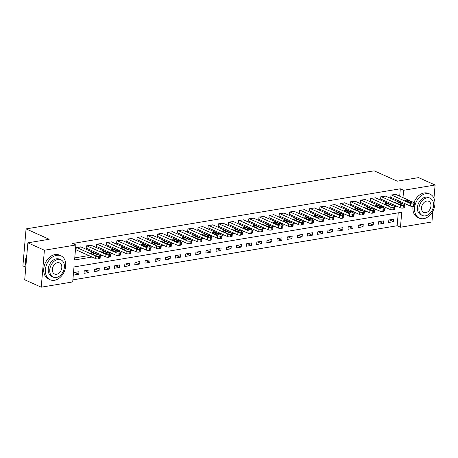 <?xml version="1.0" encoding="UTF-8"?>
<svg xmlns="http://www.w3.org/2000/svg" width="458" height="458" viewBox="0 0 458 458"><rect width="100%" height="100%" fill="white"/><g stroke="black" fill="none" stroke-linecap="round" stroke-linejoin="round"><path stroke-width="0.69" d="M25.791 267.163L22.9 265.863L26.066 228.908L374.129 170.811L397.258 181.173L418.578 177.612L435.1 185.015L433.966 198.245M432.856 211.224L431.934 221.975L400.458 227.231L401.74 212.249L73.99 266.951L72.707 281.933L41.231 287.189L44.397 250.228L75.873 244.978L74.591 259.961L92.127 257.03M72.879 279.872L397.149 225.748L400.458 227.231M44.397 250.228L27.875 242.826L24.709 279.786L41.231 287.189M397.149 225.748L398.26 212.827M393.714 219.187L388.836 220L388.624 222.496L393.496 221.683L393.714 219.187M383.558 220.882L378.686 221.695L378.468 224.191L383.346 223.378L383.558 220.882M373.402 222.577L368.53 223.389L368.318 225.886L373.19 225.073L373.402 222.577M363.251 224.271L358.379 225.084L358.162 227.58L363.039 226.767L363.251 224.271M353.095 225.966L348.223 226.779L348.011 229.275L352.883 228.462L353.095 225.966M342.945 227.66L338.073 228.473L337.855 230.969L342.733 230.156L342.945 227.66M332.789 229.355L327.917 230.168L327.705 232.664L332.577 231.851L332.789 229.355M322.638 231.05L317.766 231.863L317.549 234.359L322.426 233.546L322.638 231.05M312.482 232.744L307.61 233.557L307.398 236.053L312.27 235.24L312.482 232.744M302.332 234.439L297.46 235.252L297.242 237.748L302.114 236.935L302.332 234.439M292.175 236.133L287.303 236.946L287.092 239.442L291.964 238.629L292.175 236.133M282.025 237.828L277.153 238.641L276.935 241.137L281.807 240.324L282.025 237.828M271.869 239.523L266.997 240.335L266.785 242.832L271.657 242.019L271.869 239.523M261.718 241.217L256.846 242.03L256.629 244.526L261.501 243.713L261.718 241.217M251.562 242.912L246.69 243.725L246.478 246.221L251.35 245.408L251.562 242.912M241.412 244.606L236.534 245.419L236.322 247.915L241.194 247.102L241.412 244.606M231.256 246.301L226.384 247.114L226.172 249.61L231.044 248.797L231.256 246.301M221.105 247.996L216.228 248.809L216.016 251.305L220.888 250.492L221.105 247.996M210.949 249.69L206.077 250.503L205.865 252.999L210.737 252.186L210.949 249.69M200.799 251.385L195.921 252.198L195.709 254.694L200.581 253.881L200.799 251.385M190.643 253.079L185.771 253.892L185.553 256.388L190.431 255.575L190.643 253.079M180.492 254.774L175.614 255.587L175.403 258.083L180.275 257.27L180.492 254.774M170.336 256.469L165.464 257.281L165.246 259.778L170.124 258.965L170.336 256.469M160.186 258.163L155.308 258.976L155.096 261.472L159.968 260.659L160.186 258.163M150.029 259.858L145.157 260.671L144.94 263.167L149.818 262.354L150.029 259.858M139.879 261.552L135.001 262.365L134.789 264.861L139.661 264.048L139.879 261.552M129.723 263.247L124.851 264.06L124.633 266.556L129.511 265.743L129.723 263.247M119.572 264.942L114.695 265.755L114.483 268.251L119.355 267.438L119.572 264.942M109.416 266.636L104.544 267.449L104.327 269.951L109.204 269.132L109.416 266.636M99.266 268.331L94.388 269.144L94.176 271.646L99.048 270.827L99.266 268.331M89.11 270.025L84.238 270.838L84.02 273.34L88.898 272.521L89.11 270.025M78.953 271.72L74.082 272.533L73.87 275.035L78.742 274.216L78.953 271.72M399.685 196.179L400.321 188.788L72.57 243.496L75.873 244.978M74.763 257.9L88.823 255.553M97.102 254.167L98.98 253.858M107.258 252.472L109.13 252.163M117.408 250.778L119.286 250.469M127.564 249.083L129.437 248.774M137.715 247.389L139.593 247.08M147.871 245.694L149.743 245.385M158.021 243.999L159.899 243.69M168.178 242.305L170.05 241.996M178.328 240.61L180.206 240.301M188.484 238.916L190.356 238.607M198.635 237.221L200.512 236.912M208.791 235.526L210.663 235.217M218.941 233.832L220.819 233.523M229.097 232.137L230.969 231.828M239.248 230.443L241.126 230.134M249.404 228.748L251.276 228.433M259.554 227.054L261.432 226.739M269.71 225.359L271.583 225.044M279.861 223.664L281.739 223.349M290.017 221.97L291.895 221.655M300.173 220.275L302.045 219.96M310.324 218.581L312.201 218.266M320.48 216.886L322.352 216.571M330.63 215.191L332.508 214.876M340.786 213.497L342.658 213.182M350.937 211.802L352.815 211.487M361.093 210.108L362.965 209.793M371.243 208.413L373.121 208.098M381.4 206.718L383.272 206.403M391.55 205.024L393.428 204.709M399.17 202.196L399.267 201.085M395.832 194.455L390.977 195.028L390.766 197.524L391.172 197.455M385.676 196.15L380.827 196.722L380.609 199.219L381.016 199.15M375.526 197.845L370.671 198.417L370.459 200.913L370.865 200.844M365.37 199.539L360.52 200.112L360.303 202.608L360.709 202.539M355.219 201.234L350.364 201.806L350.152 204.302L350.559 204.234M345.063 202.928L340.214 203.501L339.996 205.997L340.403 205.928M334.913 204.623L330.058 205.195L329.846 207.692L330.252 207.623M324.756 206.318L319.907 206.89L319.69 209.386L320.096 209.317M314.606 208.012L309.751 208.585L309.539 211.081L309.946 211.012M304.45 209.707L299.601 210.279L299.383 212.775L299.79 212.707M294.299 211.401L289.445 211.974L289.233 214.47L289.639 214.401M284.143 213.096L279.288 213.668L279.077 216.165L279.483 216.096M273.993 214.791L269.138 215.363L268.926 217.859L269.333 217.79M263.837 216.485L258.982 217.058L258.77 219.554L259.176 219.485M253.686 218.18L248.831 218.752L248.62 221.248L249.02 221.18M243.53 219.874L238.675 220.447L238.463 222.943L238.87 222.874M233.38 221.569L228.525 222.141L228.313 224.638L228.714 224.569M223.223 223.264L218.369 223.836L218.157 226.332L218.563 226.263M213.073 224.958L208.218 225.531L208.001 228.027L208.407 227.958M202.917 226.653L198.062 227.225L197.85 229.721L198.257 229.653M192.766 228.347L187.912 228.92L187.694 231.416L188.101 231.353M182.61 230.042L177.756 230.614L177.544 233.111L177.95 233.048M172.454 231.737L167.605 232.309L167.388 234.805L167.794 234.742M162.304 233.431L157.449 234.004L157.237 236.5L157.644 236.437M152.148 235.126L147.299 235.698L147.081 238.194L147.487 238.131M141.997 236.82L137.142 237.393L136.931 239.889L137.337 239.826M131.841 238.515L126.992 239.087L126.774 241.584L127.181 241.521M121.691 240.21L116.836 240.782L116.624 243.278L117.03 243.215M111.534 241.904L106.685 242.477L106.468 244.973L106.874 244.91M101.384 243.599L96.529 244.171L96.317 246.673L96.724 246.604M91.228 245.293L86.379 245.866L86.161 248.368L86.568 248.299M81.077 246.988L76.223 247.56L76.011 250.062L76.417 249.994M27.875 242.826L49.201 239.271L26.066 228.908M400.321 188.788L403.624 190.27L435.1 185.015M402.473 203.673L402.571 202.562M402.988 197.661L403.624 190.27M100.256 255.673L102.283 255.335M110.412 253.978L112.433 253.64M120.569 252.284L122.589 251.946M130.719 250.589L132.74 250.251M140.875 248.894L142.896 248.557M151.026 247.2L153.046 246.862M161.182 245.505L163.203 245.167M171.332 243.811L173.353 243.473M181.488 242.116L183.509 241.778M191.639 240.421L193.665 240.084M201.795 238.727L203.816 238.389M211.945 237.032L213.972 236.694M222.101 235.338L224.122 235M232.252 233.643L234.278 233.305M242.408 231.948L244.429 231.611M252.558 230.254L254.585 229.916M262.715 228.559L264.735 228.221M272.865 226.865L274.892 226.527M283.021 225.17L285.042 224.832M293.172 223.475L295.198 223.138M303.328 221.781L305.349 221.443M313.478 220.086L315.505 219.748M323.634 218.392L325.655 218.054M333.785 216.697L335.811 216.359M343.941 215.002L345.962 214.665M354.091 213.308L356.118 212.97M364.247 211.613L366.268 211.275M374.398 209.919L376.424 209.581M384.554 208.224L386.575 207.886M394.704 206.529L396.731 206.192M389.495 219.892L393.496 221.683M74.74 272.424L78.742 274.216M84.89 270.73L88.898 272.521M95.046 269.035L99.048 270.827M105.197 267.34L109.204 269.132M115.353 265.646L119.355 267.438M125.503 263.951L129.511 265.743M135.66 262.257L139.661 264.048M145.816 260.562L149.818 262.354M155.966 258.867L159.968 260.659M166.122 257.173L170.124 258.965M176.273 255.478L180.275 257.27M186.429 253.784L190.431 255.575M196.579 252.089L200.581 253.881M206.735 250.394L210.737 252.186M216.886 248.7L220.888 250.492M227.042 247.005L231.044 248.797M237.192 245.311L241.194 247.102M247.349 243.616L251.35 245.408M257.499 241.921L261.501 243.713M267.655 240.227L271.657 242.019M277.806 238.532L281.807 240.324M287.962 236.838L291.964 238.629M298.112 235.143L302.114 236.935M308.268 233.448L312.27 235.24M318.419 231.754L322.426 233.546M328.575 230.059L332.577 231.851M338.725 228.365L342.733 230.156M348.882 226.67L352.883 228.462M359.032 224.975L363.039 226.767M369.188 223.281L373.19 225.073M379.339 221.586L383.346 223.378M395.449 194.278L414.61 202.865A2.101 0.63 4.9 0 1 415.08 203.318A2.101 0.63 4.9 0 1 414.307 203.73L413.494 203.867A2.101 0.63 4.9 0 1 410.551 203.547L391.384 194.959M390.783 197.284L410.334 206.043L410.551 203.547M411.502 201.921A1.683 0.504 -175.1 0 1 411.874 202.281A1.683 0.504 -175.1 0 1 410.74 202.659A1.683 0.504 -175.1 0 1 408.902 202.356L405.731 200.936A1.683 0.504 -175.1 0 1 405.353 200.575A1.683 0.504 -175.1 0 1 406.486 200.198A1.683 0.504 -175.1 0 1 408.33 200.501L411.502 201.921L411.444 202.573M415.08 203.318L414.868 205.814A2.101 0.63 -175.1 0 1 414.095 206.226L413.282 206.363A2.101 0.63 -175.1 0 1 410.334 206.043M385.293 195.978L404.46 204.56A2.101 0.63 4.9 0 1 404.929 205.012A2.101 0.63 4.9 0 1 404.156 205.424L403.343 205.562A2.101 0.63 4.9 0 1 400.395 205.241L381.233 196.654M380.632 198.978L400.183 207.737L400.395 205.241M401.345 203.615A1.683 0.504 -175.1 0 1 401.723 203.976A1.683 0.504 -175.1 0 1 400.59 204.354A1.683 0.504 -175.1 0 1 398.746 204.05L395.575 202.631A1.683 0.504 -175.1 0 1 395.202 202.27A1.683 0.504 -175.1 0 1 396.336 201.892A1.683 0.504 -175.1 0 1 398.174 202.196L401.345 203.615L401.294 204.268M404.929 205.012L404.712 207.508A2.101 0.63 -175.1 0 1 403.939 207.921L403.126 208.058A2.101 0.63 -175.1 0 1 400.183 207.737M375.136 197.673L394.304 206.255A2.101 0.63 4.9 0 1 394.773 206.707A2.101 0.63 4.9 0 1 394 207.119L393.187 207.256A2.101 0.63 4.9 0 1 390.245 206.936L371.077 198.348M370.476 200.673L390.027 209.432L390.245 206.936M391.195 205.31A1.683 0.504 -175.1 0 1 391.567 205.671A1.683 0.504 -175.1 0 1 390.434 206.048A1.683 0.504 -175.1 0 1 388.596 205.745L385.424 204.325A1.683 0.504 -175.1 0 1 385.046 203.965A1.683 0.504 -175.1 0 1 386.18 203.587A1.683 0.504 -175.1 0 1 388.023 203.89L391.195 205.31L391.138 205.963M394.773 206.707L394.561 209.203A2.101 0.63 -175.1 0 1 393.788 209.615L392.975 209.753A2.101 0.63 -175.1 0 1 390.027 209.432M364.986 199.367L384.153 207.949A2.101 0.63 4.9 0 1 384.617 208.401A2.101 0.63 4.9 0 1 383.85 208.814L383.037 208.951A2.101 0.63 4.9 0 1 380.088 208.63L360.927 200.043M360.326 202.367L379.877 211.127L380.088 208.63M381.039 207.005A1.683 0.504 -175.1 0 1 381.417 207.365A1.683 0.504 -175.1 0 1 380.283 207.743A1.683 0.504 -175.1 0 1 378.44 207.44L375.268 206.02A1.683 0.504 -175.1 0 1 374.896 205.659A1.683 0.504 -175.1 0 1 376.029 205.281A1.683 0.504 -175.1 0 1 377.867 205.585L381.039 207.005L380.987 207.657M384.617 208.401L384.405 210.898A2.101 0.63 -175.1 0 1 383.632 211.31L382.819 211.447A2.101 0.63 -175.1 0 1 379.877 211.127M354.83 201.062L373.997 209.644A2.101 0.63 4.9 0 1 374.467 210.096A2.101 0.63 4.9 0 1 373.694 210.508L372.881 210.646A2.101 0.63 4.9 0 1 369.938 210.325L350.771 201.738M350.17 204.062L369.72 212.821L369.938 210.325M370.888 208.705A1.683 0.504 -175.1 0 1 371.261 209.06A1.683 0.504 -175.1 0 1 370.127 209.438A1.683 0.504 -175.1 0 1 368.289 209.134L365.118 207.714A1.683 0.504 -175.1 0 1 364.74 207.354A1.683 0.504 -175.1 0 1 365.873 206.976A1.683 0.504 -175.1 0 1 367.717 207.279L370.888 208.705L370.831 209.352M374.467 210.096L374.255 212.592A2.101 0.63 -175.1 0 1 373.482 213.004L372.669 213.142A2.101 0.63 -175.1 0 1 369.72 212.821M423.667 218.666A13.133 9.515 114.1 0 0 434.396 207.308A13.133 9.515 114.1 0 0 430.108 194.198A13.133 9.515 114.1 0 0 425.808 193.694A13.133 9.515 114.1 0 0 415.074 205.058A13.133 9.515 114.1 0 0 419.368 218.168A13.133 9.515 114.1 0 0 423.667 218.666M430.108 194.198L428.453 193.453A13.133 9.515 114.1 0 0 424.154 192.955A13.133 9.515 114.1 0 0 413.975 202.585M422.39 215.489L420.868 214.813A9.458 6.853 -65.9 0 1 417.782 205.373A9.458 6.853 -65.9 0 1 425.505 197.192A9.458 6.853 -65.9 0 1 428.602 197.553L430.119 198.234A9.458 6.853 114.1 0 0 427.028 197.873A9.458 6.853 114.1 0 0 419.299 206.054A9.458 6.853 114.1 0 0 422.39 215.489A9.458 6.853 114.1 0 0 425.488 215.85A9.458 6.853 114.1 0 0 433.211 207.674A9.458 6.853 114.1 0 0 430.119 198.234M426.753 201.068A6.091 4.414 114.1 0 0 421.772 206.34A6.091 4.414 114.1 0 0 423.765 212.426A6.091 4.414 114.1 0 0 425.757 212.655A6.091 4.414 114.1 0 0 430.738 207.382A6.091 4.414 114.1 0 0 428.745 201.302A6.091 4.414 114.1 0 0 426.753 201.068M413.013 206.398A13.133 9.515 114.1 0 0 417.713 217.424L419.368 218.168M54.491 280.285A13.133 9.515 114.1 0 0 65.219 268.926A13.133 9.515 114.1 0 0 60.925 255.816A13.133 9.515 114.1 0 0 56.632 255.312A13.133 9.515 114.1 0 0 45.897 266.676A13.133 9.515 114.1 0 0 50.191 279.786A13.133 9.515 114.1 0 0 54.491 280.285M60.925 255.816L59.277 255.077A13.133 9.515 114.1 0 0 54.977 254.574A13.133 9.515 114.1 0 0 44.249 265.932A13.133 9.515 114.1 0 0 48.537 279.048L50.191 279.786M53.214 277.113L51.691 276.432A9.458 6.853 -65.9 0 1 48.605 266.991A9.458 6.853 -65.9 0 1 56.328 258.81A9.458 6.853 -65.9 0 1 59.425 259.171L60.943 259.852A9.458 6.853 114.1 0 0 57.851 259.491A9.458 6.853 114.1 0 0 50.122 267.672A9.458 6.853 114.1 0 0 53.214 277.113A9.458 6.853 114.1 0 0 56.305 277.474A9.458 6.853 114.1 0 0 64.034 269.293A9.458 6.853 114.1 0 0 60.943 259.852M57.576 262.686A6.091 4.414 114.1 0 0 52.596 267.959A6.091 4.414 114.1 0 0 54.588 274.044A6.091 4.414 114.1 0 0 56.58 274.273A6.091 4.414 114.1 0 0 61.561 269.006A6.091 4.414 114.1 0 0 59.569 262.921A6.091 4.414 114.1 0 0 57.576 262.686M26.816 255.198A13.133 9.515 114.1 0 0 25.923 265.6M344.679 202.757L363.847 211.338A2.101 0.63 4.9 0 1 364.31 211.791A2.101 0.63 4.9 0 1 363.543 212.203L362.73 212.34A2.101 0.63 4.9 0 1 359.782 212.02L340.62 203.432M340.019 205.756L359.57 214.516L359.782 212.02M360.732 210.399A1.683 0.504 -175.1 0 1 361.11 210.76A1.683 0.504 -175.1 0 1 359.977 211.132A1.683 0.504 -175.1 0 1 358.133 210.829L354.961 209.409A1.683 0.504 -175.1 0 1 354.589 209.048A1.683 0.504 -175.1 0 1 355.723 208.671A1.683 0.504 -175.1 0 1 357.561 208.974L360.732 210.399L360.675 211.046M364.31 211.791L364.099 214.287A2.101 0.63 -175.1 0 1 363.326 214.699L362.513 214.836A2.101 0.63 -175.1 0 1 359.57 214.516M334.523 204.451L353.69 213.033A2.101 0.63 4.9 0 1 354.16 213.485A2.101 0.63 4.9 0 1 353.387 213.897L352.574 214.035A2.101 0.63 4.9 0 1 349.631 213.714L330.464 205.127M329.863 207.451L349.414 216.21L349.631 213.714M350.582 212.094A1.683 0.504 -175.1 0 1 350.954 212.455A1.683 0.504 -175.1 0 1 349.82 212.827A1.683 0.504 -175.1 0 1 347.983 212.523L344.811 211.104A1.683 0.504 -175.1 0 1 344.433 210.743A1.683 0.504 -175.1 0 1 345.567 210.365A1.683 0.504 -175.1 0 1 347.41 210.669L350.582 212.094L350.525 212.741M354.16 213.485L353.948 215.981A2.101 0.63 -175.1 0 1 353.175 216.394L352.362 216.531A2.101 0.63 -175.1 0 1 349.414 216.21M324.373 206.146L343.534 214.728A2.101 0.63 4.9 0 1 344.004 215.18A2.101 0.63 4.9 0 1 343.237 215.592L342.424 215.729A2.101 0.63 4.9 0 1 339.475 215.409L320.314 206.821M319.713 209.146L339.264 217.905L339.475 215.409M340.426 213.789A1.683 0.504 -175.1 0 1 340.804 214.149A1.683 0.504 -175.1 0 1 339.67 214.521A1.683 0.504 -175.1 0 1 337.827 214.218L334.655 212.798A1.683 0.504 -175.1 0 1 334.283 212.438A1.683 0.504 -175.1 0 1 335.416 212.06A1.683 0.504 -175.1 0 1 337.254 212.363L340.426 213.789L340.368 214.436M344.004 215.18L343.792 217.676A2.101 0.63 -175.1 0 1 343.019 218.088L342.206 218.226A2.101 0.63 -175.1 0 1 339.264 217.905M314.217 207.84L333.384 216.422A2.101 0.63 4.9 0 1 333.853 216.874A2.101 0.63 4.9 0 1 333.08 217.287L332.268 217.424A2.101 0.63 4.9 0 1 329.325 217.103L310.158 208.516M309.556 210.84L329.107 219.6L329.325 217.103M330.275 215.483A1.683 0.504 -175.1 0 1 330.647 215.844A1.683 0.504 -175.1 0 1 329.514 216.216A1.683 0.504 -175.1 0 1 327.676 215.913L324.504 214.493A1.683 0.504 -175.1 0 1 324.127 214.132A1.683 0.504 -175.1 0 1 325.26 213.754A1.683 0.504 -175.1 0 1 327.104 214.058L330.275 215.483L330.218 216.13M333.853 216.874L333.636 219.371A2.101 0.63 -175.1 0 1 332.869 219.783L332.056 219.92A2.101 0.63 -175.1 0 1 329.107 219.6M304.066 209.535L323.228 218.117A2.101 0.63 4.9 0 1 323.697 218.569A2.101 0.63 4.9 0 1 322.93 218.981L322.117 219.119A2.101 0.63 4.9 0 1 319.169 218.798L300.001 210.211M299.406 212.535L318.957 221.294L319.169 218.798M320.119 217.178A1.683 0.504 -175.1 0 1 320.497 217.539A1.683 0.504 -175.1 0 1 319.363 217.911A1.683 0.504 -175.1 0 1 317.52 217.607L314.348 216.187A1.683 0.504 -175.1 0 1 313.976 215.827A1.683 0.504 -175.1 0 1 315.11 215.455A1.683 0.504 -175.1 0 1 316.947 215.752L320.119 217.178L320.062 217.825M323.697 218.569L323.485 221.065A2.101 0.63 -175.1 0 1 322.713 221.477L321.9 221.615A2.101 0.63 -175.1 0 1 318.957 221.294M293.91 211.23L313.077 219.811A2.101 0.63 4.9 0 1 313.547 220.264A2.101 0.63 4.9 0 1 312.774 220.676L311.961 220.813A2.101 0.63 4.9 0 1 309.018 220.493L289.851 211.905M289.25 214.23L308.801 222.989L309.018 220.493M309.969 218.872A1.683 0.504 -175.1 0 1 310.341 219.233A1.683 0.504 -175.1 0 1 309.207 219.605A1.683 0.504 -175.1 0 1 307.37 219.302L304.198 217.882A1.683 0.504 -175.1 0 1 303.82 217.521A1.683 0.504 -175.1 0 1 304.954 217.149A1.683 0.504 -175.1 0 1 306.797 217.447L309.969 218.872L309.911 219.519M313.547 220.264L313.329 222.76A2.101 0.63 -175.1 0 1 312.562 223.172L311.749 223.309A2.101 0.63 -175.1 0 1 308.801 222.989M283.76 212.924L302.921 221.512A2.101 0.63 4.9 0 1 303.391 221.958A2.101 0.63 4.9 0 1 302.624 222.37L301.811 222.508A2.101 0.63 4.9 0 1 298.862 222.187L279.695 213.6M279.099 215.924L298.65 224.683L298.862 222.187M299.813 220.567A1.683 0.504 -175.1 0 1 300.19 220.928A1.683 0.504 -175.1 0 1 299.057 221.3A1.683 0.504 -175.1 0 1 297.213 220.996L294.042 219.577A1.683 0.504 -175.1 0 1 293.67 219.216A1.683 0.504 -175.1 0 1 294.803 218.844A1.683 0.504 -175.1 0 1 296.641 219.142L299.813 220.567L299.755 221.22M303.391 221.958L303.179 224.454A2.101 0.63 -175.1 0 1 302.406 224.872L301.593 225.004A2.101 0.63 -175.1 0 1 298.65 224.683M273.603 214.619L292.771 223.206A2.101 0.63 4.9 0 1 293.24 223.653A2.101 0.63 4.9 0 1 292.467 224.065L291.654 224.202A2.101 0.63 4.9 0 1 288.706 223.882L269.544 215.294M268.943 217.619L288.494 226.378L288.706 223.882M289.662 222.262A1.683 0.504 -175.1 0 1 290.034 222.622A1.683 0.504 -175.1 0 1 288.901 222.994A1.683 0.504 -175.1 0 1 287.063 222.691L283.891 221.271A1.683 0.504 -175.1 0 1 283.513 220.911A1.683 0.504 -175.1 0 1 284.647 220.538A1.683 0.504 -175.1 0 1 286.49 220.836L289.662 222.262L289.605 222.914M293.24 223.653L293.023 226.149A2.101 0.63 -175.1 0 1 292.256 226.567L291.443 226.699A2.101 0.63 -175.1 0 1 288.494 226.378M263.453 216.313L282.615 224.901A2.101 0.63 4.9 0 1 283.084 225.347A2.101 0.63 4.9 0 1 282.311 225.76L281.504 225.897A2.101 0.63 4.9 0 1 278.556 225.576L259.388 216.989M258.793 219.313L278.344 228.073L278.556 225.576M279.506 223.956A1.683 0.504 -175.1 0 1 279.884 224.317A1.683 0.504 -175.1 0 1 278.75 224.689A1.683 0.504 -175.1 0 1 276.907 224.386L273.735 222.966A1.683 0.504 -175.1 0 1 273.357 222.605A1.683 0.504 -175.1 0 1 274.497 222.233A1.683 0.504 -175.1 0 1 276.334 222.531L279.506 223.956L279.449 224.609M283.084 225.347L282.872 227.844A2.101 0.63 -175.1 0 1 282.099 228.261L281.286 228.393A2.101 0.63 -175.1 0 1 278.344 228.073M253.297 218.008L272.464 226.596A2.101 0.63 4.9 0 1 272.934 227.042A2.101 0.63 4.9 0 1 272.161 227.454L271.348 227.592A2.101 0.63 4.9 0 1 268.399 227.271L249.238 218.684M248.637 221.008L268.188 229.767L268.399 227.271M269.356 225.651A1.683 0.504 -175.1 0 1 269.728 226.012A1.683 0.504 -175.1 0 1 268.594 226.384A1.683 0.504 -175.1 0 1 266.756 226.08L263.585 224.66A1.683 0.504 -175.1 0 1 263.207 224.3A1.683 0.504 -175.1 0 1 264.34 223.928A1.683 0.504 -175.1 0 1 266.184 224.225L269.356 225.651L269.298 226.304M272.934 227.042L272.716 229.538A2.101 0.63 -175.1 0 1 271.949 229.956L271.136 230.088A2.101 0.63 -175.1 0 1 268.188 229.767M243.146 219.703L262.308 228.29A2.101 0.63 4.9 0 1 262.778 228.737A2.101 0.63 4.9 0 1 262.005 229.149L261.197 229.286A2.101 0.63 4.9 0 1 258.249 228.966L239.082 220.378M238.486 222.703L258.037 231.462L258.249 228.966M259.199 227.345A1.683 0.504 -175.1 0 1 259.577 227.706A1.683 0.504 -175.1 0 1 258.444 228.078A1.683 0.504 -175.1 0 1 256.6 227.781L253.429 226.355A1.683 0.504 -175.1 0 1 253.051 225.994A1.683 0.504 -175.1 0 1 254.19 225.622A1.683 0.504 -175.1 0 1 256.028 225.92L259.199 227.345L259.142 227.998M262.778 228.737L262.566 231.238A2.101 0.63 -175.1 0 1 261.793 231.651L260.98 231.782A2.101 0.63 -175.1 0 1 258.037 231.462M232.99 221.397L252.158 229.985A2.101 0.63 4.9 0 1 252.627 230.431A2.101 0.63 4.9 0 1 251.854 230.843L251.041 230.981A2.101 0.63 4.9 0 1 248.093 230.66L228.931 222.073M228.33 224.397L247.881 233.156L248.093 230.66M249.049 229.04A1.683 0.504 -175.1 0 1 249.421 229.401A1.683 0.504 -175.1 0 1 248.288 229.773A1.683 0.504 -175.1 0 1 246.45 229.475L243.272 228.05A1.683 0.504 -175.1 0 1 242.9 227.689A1.683 0.504 -175.1 0 1 244.034 227.317A1.683 0.504 -175.1 0 1 245.872 227.62L249.049 229.04L248.992 229.693M252.627 230.431L252.41 232.933A2.101 0.63 -175.1 0 1 251.642 233.345L250.829 233.477A2.101 0.63 -175.1 0 1 247.881 233.156M222.84 223.092L242.001 231.679A2.101 0.63 4.9 0 1 242.471 232.126A2.101 0.63 4.9 0 1 241.698 232.538L240.891 232.675A2.101 0.63 4.9 0 1 237.942 232.355L218.775 223.767M218.18 226.092L237.731 234.851L237.942 232.355M238.893 230.735A1.683 0.504 -175.1 0 1 239.271 231.095A1.683 0.504 -175.1 0 1 238.137 231.467A1.683 0.504 -175.1 0 1 236.294 231.17L233.122 229.744A1.683 0.504 -175.1 0 1 232.744 229.384A1.683 0.504 -175.1 0 1 233.878 229.011A1.683 0.504 -175.1 0 1 235.721 229.315L238.893 230.735L238.836 231.387M242.471 232.126L242.259 234.628A2.101 0.63 -175.1 0 1 241.486 235.04L240.673 235.172A2.101 0.63 -175.1 0 1 237.731 234.851M212.684 224.786L231.851 233.374A2.101 0.63 4.9 0 1 232.321 233.82A2.101 0.63 4.9 0 1 231.548 234.233L230.735 234.37A2.101 0.63 4.9 0 1 227.786 234.049L208.625 225.462M208.024 227.786L227.574 236.546L227.786 234.049M228.742 232.429A1.683 0.504 -175.1 0 1 229.114 232.79A1.683 0.504 -175.1 0 1 227.981 233.162A1.683 0.504 -175.1 0 1 226.143 232.864L222.966 231.439A1.683 0.504 -175.1 0 1 222.594 231.078A1.683 0.504 -175.1 0 1 223.727 230.706A1.683 0.504 -175.1 0 1 225.565 231.009L228.742 232.429L228.685 233.082M232.321 233.82L232.103 236.322A2.101 0.63 -175.1 0 1 231.33 236.734L230.523 236.866A2.101 0.63 -175.1 0 1 227.574 236.546M202.533 226.481L221.695 235.069A2.101 0.63 4.9 0 1 222.164 235.515A2.101 0.63 4.9 0 1 221.391 235.927L220.579 236.065A2.101 0.63 4.9 0 1 217.636 235.744L198.469 227.157M197.873 229.481L217.418 238.24L217.636 235.744M218.586 234.124A1.683 0.504 -175.1 0 1 218.964 234.485A1.683 0.504 -175.1 0 1 217.825 234.857A1.683 0.504 -175.1 0 1 215.987 234.559L212.815 233.133A1.683 0.504 -175.1 0 1 212.438 232.773A1.683 0.504 -175.1 0 1 213.571 232.401A1.683 0.504 -175.1 0 1 215.415 232.704L218.586 234.124L218.529 234.777M222.164 235.515L221.953 238.017A2.101 0.63 -175.1 0 1 221.18 238.429L220.367 238.561A2.101 0.63 -175.1 0 1 217.418 238.24M192.377 228.176L211.544 236.763A2.101 0.63 4.9 0 1 212.014 237.21A2.101 0.63 4.9 0 1 211.241 237.622L210.428 237.759A2.101 0.63 4.9 0 1 207.48 237.439L188.318 228.851M187.717 231.175L207.268 239.935L207.48 237.439M208.43 235.818A1.683 0.504 -175.1 0 1 208.808 236.179A1.683 0.504 -175.1 0 1 207.674 236.551A1.683 0.504 -175.1 0 1 205.831 236.254L202.659 234.828A1.683 0.504 -175.1 0 1 202.287 234.467A1.683 0.504 -175.1 0 1 203.421 234.095A1.683 0.504 -175.1 0 1 205.258 234.399L208.43 235.818L208.379 236.471M212.014 237.21L211.796 239.711A2.101 0.63 -175.1 0 1 211.024 240.124L210.216 240.255A2.101 0.63 -175.1 0 1 207.268 239.935M182.227 229.87L201.388 238.458A2.101 0.63 4.9 0 1 201.858 238.904A2.101 0.63 4.9 0 1 201.085 239.322L200.272 239.454A2.101 0.63 4.9 0 1 197.329 239.133L178.162 230.546M177.567 232.87L197.112 241.629L197.329 239.133M198.28 237.513A1.683 0.504 -175.1 0 1 198.657 237.874A1.683 0.504 -175.1 0 1 197.518 238.246A1.683 0.504 -175.1 0 1 195.681 237.948L192.509 236.523A1.683 0.504 -175.1 0 1 192.131 236.162A1.683 0.504 -175.1 0 1 193.265 235.79A1.683 0.504 -175.1 0 1 195.108 236.093L198.28 237.513L198.222 238.166M201.858 238.904L201.646 241.406A2.101 0.63 -175.1 0 1 200.873 241.818L200.06 241.95A2.101 0.63 -175.1 0 1 197.112 241.629M172.071 231.565L191.238 240.152A2.101 0.63 4.9 0 1 191.707 240.599A2.101 0.63 4.9 0 1 190.934 241.017L190.122 241.148A2.101 0.63 4.9 0 1 187.173 240.828L168.012 232.24M167.41 234.565L186.961 243.324L187.173 240.828M188.124 239.208A1.683 0.504 -175.1 0 1 188.501 239.568A1.683 0.504 -175.1 0 1 187.368 239.946A1.683 0.504 -175.1 0 1 185.524 239.643L182.353 238.217A1.683 0.504 -175.1 0 1 181.981 237.857A1.683 0.504 -175.1 0 1 183.114 237.484A1.683 0.504 -175.1 0 1 184.952 237.788L188.124 239.208L188.072 239.86M191.707 240.599L191.49 243.101A2.101 0.63 -175.1 0 1 190.717 243.513L189.91 243.645A2.101 0.63 -175.1 0 1 186.961 243.324M161.92 233.259L181.082 241.847A2.101 0.63 4.9 0 1 181.551 242.293A2.101 0.63 4.9 0 1 180.778 242.711L179.965 242.843A2.101 0.63 4.9 0 1 177.023 242.522L157.855 233.935M157.254 236.259L176.805 245.019L177.023 242.522M177.973 240.902A1.683 0.504 -175.1 0 1 178.345 241.263A1.683 0.504 -175.1 0 1 177.212 241.641A1.683 0.504 -175.1 0 1 175.374 241.337L172.202 239.912A1.683 0.504 -175.1 0 1 171.824 239.551A1.683 0.504 -175.1 0 1 172.958 239.179A1.683 0.504 -175.1 0 1 174.801 239.482L177.973 240.902L177.916 241.555M181.551 242.293L181.339 244.795A2.101 0.63 -175.1 0 1 180.566 245.207L179.754 245.339A2.101 0.63 -175.1 0 1 176.805 245.019M151.764 234.954L170.931 243.541A2.101 0.63 4.9 0 1 171.401 243.988A2.101 0.63 4.9 0 1 170.628 244.406L169.815 244.538A2.101 0.63 4.9 0 1 166.867 244.217L147.705 235.63M147.104 237.954L166.655 246.713L166.867 244.217M167.817 242.597A1.683 0.504 -175.1 0 1 168.195 242.958A1.683 0.504 -175.1 0 1 167.061 243.335A1.683 0.504 -175.1 0 1 165.218 243.032L162.046 241.606A1.683 0.504 -175.1 0 1 161.674 241.246A1.683 0.504 -175.1 0 1 162.808 240.874A1.683 0.504 -175.1 0 1 164.645 241.177L167.817 242.597L167.765 243.25M171.401 243.988L171.183 246.49A2.101 0.63 -175.1 0 1 170.41 246.902L169.603 247.034A2.101 0.63 -175.1 0 1 166.655 246.713M141.614 236.649L160.775 245.236A2.101 0.63 4.9 0 1 161.245 245.688A2.101 0.63 4.9 0 1 160.472 246.101L159.659 246.232A2.101 0.63 4.9 0 1 156.716 245.912L137.549 237.324M136.948 239.649L156.499 248.408L156.716 245.912M157.666 244.291A1.683 0.504 -175.1 0 1 158.039 244.652A1.683 0.504 -175.1 0 1 156.905 245.03A1.683 0.504 -175.1 0 1 155.067 244.727L151.896 243.301A1.683 0.504 -175.1 0 1 151.518 242.94A1.683 0.504 -175.1 0 1 152.651 242.568A1.683 0.504 -175.1 0 1 154.495 242.872L157.666 244.291L157.609 244.944M161.245 245.688L161.033 248.184A2.101 0.63 -175.1 0 1 160.26 248.597L159.447 248.728A2.101 0.63 -175.1 0 1 156.499 248.408M131.457 238.343L150.625 246.931A2.101 0.63 4.9 0 1 151.094 247.383A2.101 0.63 4.9 0 1 150.321 247.795L149.508 247.927A2.101 0.63 4.9 0 1 146.56 247.606L127.398 239.019M126.797 241.343L146.348 250.102L146.56 247.606M147.51 245.986A1.683 0.504 -175.1 0 1 147.888 246.347A1.683 0.504 -175.1 0 1 146.755 246.725A1.683 0.504 -175.1 0 1 144.911 246.421L141.74 244.996A1.683 0.504 -175.1 0 1 141.367 244.641A1.683 0.504 -175.1 0 1 142.501 244.263A1.683 0.504 -175.1 0 1 144.339 244.566L147.51 245.986L147.459 246.639M151.094 247.383L150.877 249.879A2.101 0.63 -175.1 0 1 150.104 250.291L149.291 250.423A2.101 0.63 -175.1 0 1 146.348 250.102M121.307 240.038L140.469 248.625A2.101 0.63 4.9 0 1 140.938 249.078A2.101 0.63 4.9 0 1 140.165 249.49L139.352 249.621A2.101 0.63 4.9 0 1 136.41 249.301L117.242 240.713M116.641 243.038L136.192 251.797L136.41 249.301M137.36 247.681A1.683 0.504 -175.1 0 1 137.732 248.041A1.683 0.504 -175.1 0 1 136.599 248.419A1.683 0.504 -175.1 0 1 134.761 248.116L131.589 246.696A1.683 0.504 -175.1 0 1 131.211 246.335A1.683 0.504 -175.1 0 1 132.345 245.957A1.683 0.504 -175.1 0 1 134.188 246.261L137.36 247.681L137.303 248.333M140.938 249.078L140.726 251.574A2.101 0.63 -175.1 0 1 139.953 251.986L139.14 252.123A2.101 0.63 -175.1 0 1 136.192 251.797M111.151 241.732L130.318 250.32A2.101 0.63 4.9 0 1 130.788 250.772A2.101 0.63 4.9 0 1 130.015 251.184L129.202 251.316A2.101 0.63 4.9 0 1 126.253 250.995L107.092 242.408M106.491 244.732L126.042 253.492L126.253 250.995M127.204 249.375A1.683 0.504 -175.1 0 1 127.582 249.736A1.683 0.504 -175.1 0 1 126.448 250.114A1.683 0.504 -175.1 0 1 124.605 249.81L121.433 248.391A1.683 0.504 -175.1 0 1 121.061 248.03A1.683 0.504 -175.1 0 1 122.194 247.652A1.683 0.504 -175.1 0 1 124.032 247.955L127.204 249.375L127.152 250.028M130.788 250.772L130.57 253.268A2.101 0.63 -175.1 0 1 129.797 253.68L128.984 253.818A2.101 0.63 -175.1 0 1 126.042 253.492M101 243.427L120.162 252.014A2.101 0.63 4.9 0 1 120.631 252.467A2.101 0.63 4.9 0 1 119.859 252.879L119.046 253.011A2.101 0.63 4.9 0 1 116.103 252.69L96.936 244.103M96.335 246.433L115.885 255.186L116.103 252.69M117.053 251.07A1.683 0.504 -175.1 0 1 117.425 251.431A1.683 0.504 -175.1 0 1 116.292 251.808A1.683 0.504 -175.1 0 1 114.454 251.505L111.283 250.085A1.683 0.504 -175.1 0 1 110.905 249.725A1.683 0.504 -175.1 0 1 112.038 249.347A1.683 0.504 -175.1 0 1 113.882 249.65L117.053 251.07L116.996 251.723M120.631 252.467L120.42 254.963A2.101 0.63 -175.1 0 1 119.647 255.375L118.834 255.512A2.101 0.63 -175.1 0 1 115.885 255.186M90.844 245.122L110.012 253.709A2.101 0.63 4.9 0 1 110.481 254.161A2.101 0.63 4.9 0 1 109.708 254.574L108.895 254.705A2.101 0.63 4.9 0 1 105.947 254.385L86.785 245.797M86.184 248.127L105.735 256.881L105.947 254.385M106.897 252.764A1.683 0.504 -175.1 0 1 107.275 253.125A1.683 0.504 -175.1 0 1 106.142 253.503A1.683 0.504 -175.1 0 1 104.298 253.2L101.126 251.78A1.683 0.504 -175.1 0 1 100.754 251.419A1.683 0.504 -175.1 0 1 101.888 251.041A1.683 0.504 -175.1 0 1 103.726 251.345L106.897 252.764L106.846 253.417M110.481 254.161L110.263 256.657A2.101 0.63 -175.1 0 1 109.491 257.07L108.678 257.207A2.101 0.63 -175.1 0 1 105.735 256.881M80.694 246.816L99.855 255.404A2.101 0.63 4.9 0 1 100.325 255.856A2.101 0.63 4.9 0 1 99.552 256.268L98.739 256.4A2.101 0.63 4.9 0 1 95.796 256.079L76.629 247.497M76.028 249.822L95.579 258.581L95.796 256.079M96.747 254.459A1.683 0.504 -175.1 0 1 97.119 254.82A1.683 0.504 -175.1 0 1 95.985 255.198A1.683 0.504 -175.1 0 1 94.148 254.894L90.976 253.474A1.683 0.504 -175.1 0 1 90.598 253.114A1.683 0.504 -175.1 0 1 91.732 252.736A1.683 0.504 -175.1 0 1 93.575 253.039L96.747 254.459L96.69 255.112M100.325 255.856L100.113 258.352A2.101 0.63 -175.1 0 1 99.34 258.764L98.527 258.902A2.101 0.63 -175.1 0 1 95.579 258.581M414.095 206.226L414.307 203.73M413.282 206.363L413.494 203.867M408.33 200.501L408.198 202.041M403.939 207.921L404.156 205.424M403.126 208.058L403.343 205.562M398.174 202.196L398.042 203.736M393.788 209.615L394 207.119M392.975 209.753L393.187 207.256M388.023 203.89L387.892 205.43M383.632 211.31L383.85 208.814M382.819 211.447L383.037 208.951M377.867 205.585L377.736 207.125M373.482 213.004L373.694 210.508M372.669 213.142L372.881 210.646M367.717 207.279L367.585 208.819M363.326 214.699L363.543 212.203M362.513 214.836L362.73 212.34M357.561 208.974L357.429 210.514M353.175 216.394L353.387 213.897M352.362 216.531L352.574 214.035M347.41 210.669L347.279 212.209M343.019 218.088L343.237 215.592M342.206 218.226L342.424 215.729M337.254 212.363L337.122 213.903M332.869 219.783L333.08 217.287M332.056 219.92L332.268 217.424M327.104 214.058L326.972 215.598M322.713 221.477L322.93 218.981M321.9 221.615L322.117 219.119M316.947 215.752L316.816 217.292M312.562 223.172L312.774 220.676M311.749 223.309L311.961 220.813M306.797 217.447L306.665 218.987M302.406 224.872L302.624 222.37M301.593 225.004L301.811 222.508M296.641 219.142L296.509 220.682M292.256 226.567L292.467 224.065M291.443 226.699L291.654 224.202M286.49 220.836L286.359 222.376M282.099 228.261L282.311 225.76M281.286 228.393L281.504 225.897M276.334 222.531L276.203 224.071M271.949 229.956L272.161 227.454M271.136 230.088L271.348 227.592M266.184 224.225L266.046 225.765M261.793 231.651L262.005 229.149M260.98 231.782L261.197 229.286M256.028 225.92L255.896 227.46M251.642 233.345L251.854 230.843M250.829 233.477L251.041 230.981M245.872 227.62L245.74 229.155M241.486 235.04L241.698 232.538M240.673 235.172L240.891 232.675M235.721 229.315L235.589 230.849M231.33 236.734L231.548 234.233M230.523 236.866L230.735 234.37M225.565 231.009L225.433 232.544M221.18 238.429L221.391 235.927M220.367 238.561L220.579 236.065M215.415 232.704L215.283 234.238M211.024 240.124L211.241 237.622M210.216 240.255L210.428 237.759M205.258 234.399L205.127 235.933M200.873 241.818L201.085 239.322M200.06 241.95L200.272 239.454M195.108 236.093L194.976 237.628M190.717 243.513L190.934 241.017M189.91 243.645L190.122 241.148M184.952 237.788L184.82 239.322M180.566 245.207L180.778 242.711M179.754 245.339L179.965 242.843M174.801 239.482L174.67 241.023M170.41 246.902L170.628 244.406M169.603 247.034L169.815 244.538M164.645 241.177L164.514 242.717M160.26 248.597L160.472 246.101M159.447 248.728L159.659 246.232M154.495 242.872L154.363 244.412M150.104 250.291L150.321 247.795M149.291 250.423L149.508 247.927M144.339 244.566L144.207 246.106M139.953 251.986L140.165 249.49M139.14 252.123L139.352 249.621M134.188 246.261L134.057 247.801M129.797 253.68L130.015 251.184M128.984 253.818L129.202 251.316M124.032 247.955L123.9 249.496M119.647 255.375L119.859 252.879M118.834 255.512L119.046 253.011M113.882 249.65L113.75 251.19M109.491 257.07L109.708 254.574M108.678 257.207L108.895 254.705M103.726 251.345L103.594 252.885M99.34 258.764L99.552 256.268M98.527 258.902L98.739 256.4M93.575 253.039L93.443 254.579"/></g></svg>
